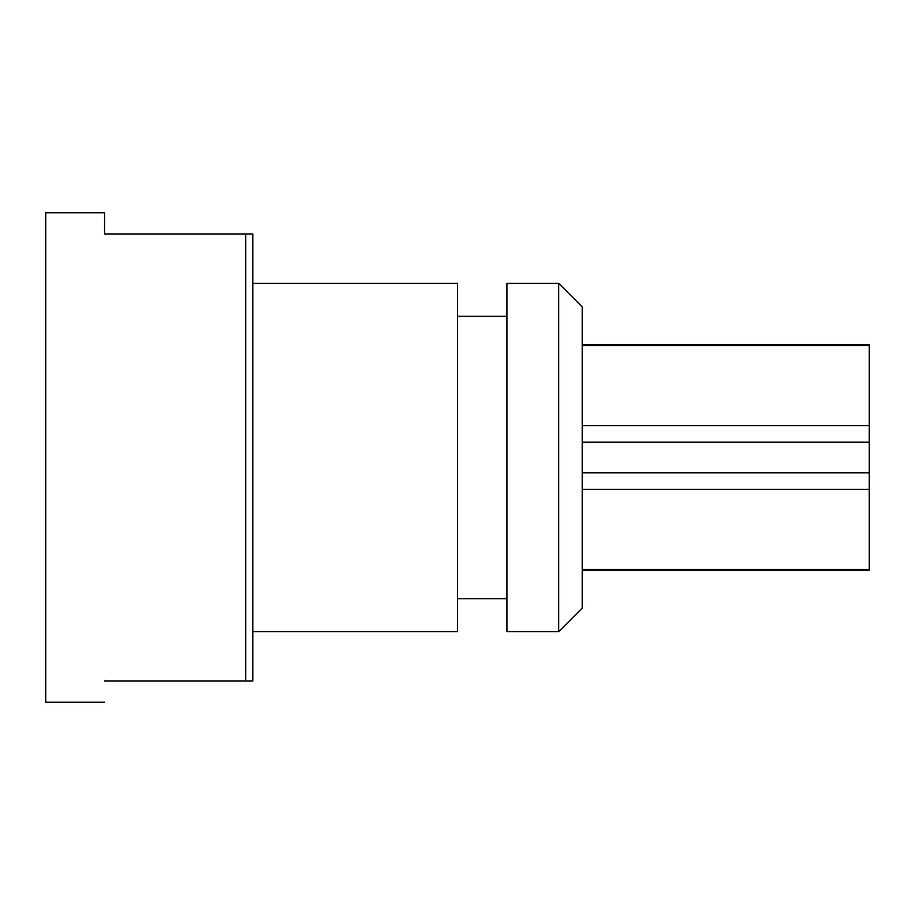 <?xml version="1.0" encoding="UTF-8"?>
<svg xmlns="http://www.w3.org/2000/svg" width="915" height="915" viewBox="0 0 915 915"><rect width="100%" height="100%" fill="white"/><g stroke="black" fill="none" stroke-linecap="round" stroke-linejoin="round"><path stroke-width="1.37" d="M582.203 425.692L869.25 425.692L869.25 345.607L582.203 345.607M582.203 472.792L869.25 472.792L869.25 489.308L582.203 489.308M582.203 442.208L869.25 442.208L869.25 472.792M582.203 306.914L558.676 283.387L582.203 306.914L582.203 608.086L558.676 631.613L506.91 631.613L506.91 283.387L558.676 283.387L558.676 631.613M582.203 344.566L869.25 344.566L869.25 345.607M582.203 569.393L869.25 569.393L869.25 489.308M457.5 316.327L506.91 316.327M252.803 283.387L457.5 283.387L457.5 631.613L252.803 631.613M252.803 233.977L245.746 233.977L252.803 233.977L252.803 681.023L245.746 681.023L252.803 681.023M104.573 702.194L45.75 702.194L45.75 212.806L104.573 212.806L104.573 233.977L245.746 233.977L245.746 681.023L104.573 681.023C104.573 709.079 104.573 709.079 104.573 681.023M869.25 425.692L869.25 442.208M582.203 570.434L869.25 570.434M457.5 598.673L506.91 598.673"/></g></svg>
